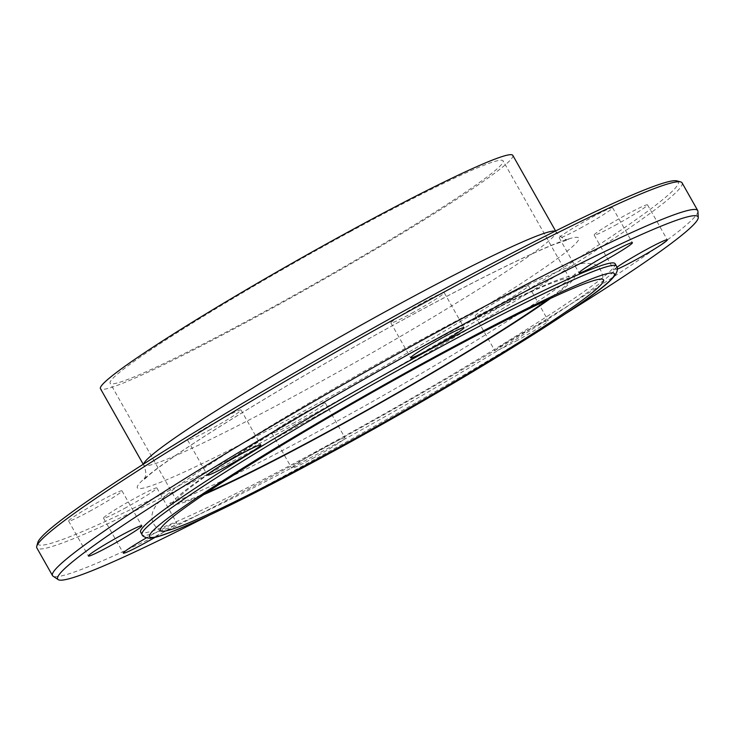 <?xml version="1.0" encoding="UTF-8"?>
<svg xmlns="http://www.w3.org/2000/svg" width="735" height="735" viewBox="0 0 735 735"><rect width="100%" height="100%" fill="white"/><g stroke="black" fill="none" stroke-linecap="round" stroke-linejoin="round"><path stroke-width="0.55" stroke-dasharray="3.67 2.76" d="M155.021 537.368A30.659 1.92 150.5 0 0 176.685 522.934A30.659 1.92 150.5 0 0 155.893 532.563A30.659 1.92 150.5 0 0 146.421 537.864M124.316 508.519A30.659 1.92 150.5 0 0 156.895 487.957A30.659 1.92 150.5 0 0 136.104 497.586A30.659 1.92 150.5 0 0 103.525 518.147A30.659 1.92 150.5 0 0 124.316 508.519M312.494 458.53A30.659 1.92 150.5 0 0 345.064 437.977A30.659 1.92 150.5 0 0 324.282 447.606A30.659 1.92 150.5 0 0 291.703 468.167A30.659 1.92 150.5 0 0 312.494 458.53M292.705 423.553A30.659 1.92 150.5 0 0 325.274 402.991A30.659 1.92 150.5 0 0 304.492 412.629A30.659 1.92 150.5 0 0 271.913 433.191A30.659 1.92 150.5 0 0 292.705 423.553M515.722 341.27A30.659 1.92 150.5 0 0 548.292 320.708A30.659 1.92 150.5 0 0 527.509 330.337A30.659 1.92 150.5 0 0 494.931 350.898A30.659 1.92 150.5 0 0 515.722 341.27M495.932 306.293A30.659 1.92 150.5 0 0 528.502 285.731A30.659 1.92 150.5 0 0 507.72 295.36A30.659 1.92 150.5 0 0 475.141 315.921A30.659 1.92 150.5 0 0 495.932 306.293M614.947 225.415A30.659 1.92 150.5 0 0 647.526 204.854A30.659 1.92 150.5 0 0 626.744 214.482A30.659 1.92 150.5 0 0 594.165 235.044A30.659 1.92 150.5 0 0 614.947 225.415M580.044 228.3A30.659 1.92 150.5 0 0 612.622 207.739A30.659 1.92 150.5 0 0 591.831 217.376A30.659 1.92 150.5 0 0 559.261 237.938A30.659 1.92 150.5 0 0 580.044 228.3M411.664 313.266A30.659 1.92 150.5 0 0 444.234 292.705A30.659 1.92 150.5 0 0 423.452 302.333A30.659 1.92 150.5 0 0 390.873 322.895A30.659 1.92 150.5 0 0 411.664 313.266M208.437 430.535A30.659 1.92 150.5 0 0 241.006 409.974A30.659 1.92 150.5 0 0 220.224 419.602A30.659 1.92 150.5 0 0 187.645 440.164A30.659 1.92 150.5 0 0 208.437 430.535M89.413 511.413A30.659 1.92 150.5 0 0 121.992 490.851A30.659 1.92 150.5 0 0 101.2 500.48A30.659 1.92 150.5 0 0 68.621 521.041A30.659 1.92 150.5 0 0 89.413 511.413M512.819 155.388A236.89 14.819 -29.5 0 1 261.09 314.268A236.89 14.819 -29.5 0 1 100.456 388.686M676.926 180.893A367.886 23.005 -29.5 0 1 287.339 428.523A367.886 23.005 -29.5 0 1 37.807 542.485M682.062 182.84A370.67 23.18 -29.5 0 1 288.175 431.445A370.67 23.18 -29.5 0 1 36.833 547.897M697.938 211.276A370.67 23.18 -29.5 0 1 303.858 459.154A370.67 23.18 -29.5 0 1 53.03 576.148M564.765 314.185A367.886 23.005 -29.5 0 1 307.129 463.5A367.886 23.005 -29.5 0 1 209.824 514.996M615.094 263.709A272.566 17.043 -29.5 0 1 325.458 446.512A272.566 17.043 -29.5 0 1 140.633 532.14M203.733 494.637A230.57 14.424 -29.5 0 1 173.396 504.238A230.57 14.424 -29.5 0 1 417.847 349.134A230.57 14.424 -29.5 0 1 574.301 277.417A230.57 14.424 -29.5 0 1 550.451 298.474M350.044 231.791A225.746 14.121 -29.5 0 1 503.117 160.873A225.746 14.121 -29.5 0 1 263.24 312.274A225.746 14.121 -29.5 0 1 110.158 383.201A225.746 14.121 -29.5 0 1 350.044 231.791M206.443 492.817A225.746 14.121 -29.5 0 1 177.034 501.399A225.746 14.121 -29.5 0 1 416.92 349.998A225.746 14.121 -29.5 0 1 569.992 279.07A225.746 14.121 -29.5 0 1 547.492 299.862M616.959 267.237A30.659 1.92 150.5 0 0 613.955 270.021A30.659 1.92 150.5 0 0 617.326 269.12M555.164 231.185A236.89 14.819 -29.5 0 1 556.037 231.773A236.89 14.819 -29.5 0 1 304.308 390.652A236.89 14.819 -29.5 0 1 143.674 465.071A236.89 14.819 -29.5 0 1 143.628 464.024M406.841 317.74A253.612 15.858 -29.5 0 1 573.502 245.71A253.612 15.858 -29.5 0 1 309.316 408.155A253.612 15.858 -29.5 0 1 142.654 480.175A253.612 15.858 -29.5 0 1 406.841 317.74M616.463 266.125A272.566 17.043 -29.5 0 1 326.827 448.929A272.566 17.043 -29.5 0 1 142.002 534.566M156.895 487.957L176.685 522.934M325.274 402.991L345.064 437.977M528.502 285.731L548.292 320.708M647.526 204.854L667.316 239.831M612.622 207.739L632.412 242.715M444.234 292.705L464.024 327.681M241.006 409.974L260.796 444.951M121.992 490.851L141.772 525.828M555.587 230.974L556.037 231.773C565.978 243.313 567.852 238.112 568.991 239.472L554.548 244.24C542.825 248.853 526.729 256.147 506.268 266.098C477.649 280.072 444.427 297.335 406.611 317.897C322.738 363.448 228.962 419.171 179.91 452.567C165.862 462.104 155.618 469.573 149.177 474.966L143.61 480.139C144.078 477.915 148.185 475.995 143.674 465.071L143.224 464.281M173.396 504.238L168.563 503.254C170.235 503.319 177.65 500.664 190.806 495.28L225.14 479.514C253.226 465.916 286.246 448.791 324.199 428.156C439.787 366.214 571.766 282.497 575.946 272.768L574.301 277.417M160.947 531.019C148.801 523.274 150.703 513.195 156.077 505.45C164.962 493.975 189.979 476.693 239.344 445.291C288.726 414.246 356.006 375.126 417.406 341.738C483.722 305.751 532.498 281.56 563.745 269.148C572.014 265.758 579.162 263.746 585.17 263.121L592.3 263.856C598.079 264.297 601.873 269.855 603.674 280.54M569.992 279.07L503.117 160.873M177.034 501.399L110.158 383.201M68.621 521.041L88.411 556.018M187.645 440.164L207.435 475.141M390.873 322.895L410.663 357.871M559.261 237.938L579.042 272.915M594.165 235.044L613.955 270.021M475.141 315.921L494.931 350.898M271.913 433.191L291.703 468.167M103.525 518.147L123.315 553.124"/><path stroke-width="1.1" d="M146.421 537.864A30.659 1.92 150.5 0 0 123.315 553.124A30.659 1.92 150.5 0 0 144.106 543.496A30.659 1.92 150.5 0 0 155.021 537.368M617.326 269.12A30.659 1.92 150.5 0 0 634.737 260.392A30.659 1.92 150.5 0 0 667.316 239.831A30.659 1.92 150.5 0 0 646.524 249.459A30.659 1.92 150.5 0 0 616.959 267.237M599.833 263.277A30.659 1.92 150.5 0 0 632.412 242.715A30.659 1.92 150.5 0 0 611.621 252.353A30.659 1.92 150.5 0 0 579.042 272.915A30.659 1.92 150.5 0 0 599.833 263.277M431.445 348.243A30.659 1.92 150.5 0 0 464.024 327.681A30.659 1.92 150.5 0 0 443.242 337.31A30.659 1.92 150.5 0 0 410.663 357.871A30.659 1.92 150.5 0 0 431.445 348.243M228.218 465.512A30.659 1.92 150.5 0 0 260.796 444.951A30.659 1.92 150.5 0 0 240.014 454.579A30.659 1.92 150.5 0 0 207.435 475.141A30.659 1.92 150.5 0 0 228.218 465.512M109.203 546.39A30.659 1.92 150.5 0 0 141.772 525.828A30.659 1.92 150.5 0 0 120.99 535.457A30.659 1.92 150.5 0 0 88.411 556.018A30.659 1.92 150.5 0 0 109.203 546.39M143.224 464.281L100.456 388.686A236.89 14.819 -29.5 0 1 352.184 229.807A236.89 14.819 -29.5 0 1 512.819 155.388L555.587 230.974M209.824 514.996A367.886 23.005 -29.5 0 1 58.184 579.612L53.03 576.148A370.67 23.18 -29.5 0 1 52.516 575.606L36.833 547.897A370.67 23.18 -29.5 0 1 36.75 546.27L37.807 542.485A367.886 23.005 -29.5 0 1 428.808 297.372A367.886 23.005 -29.5 0 1 676.926 180.893L680.711 181.94A370.67 23.18 -29.5 0 1 682.062 182.84L697.736 210.559A370.67 23.18 -29.5 0 1 697.938 211.276L698.25 217.486A367.886 23.005 -29.5 0 1 564.765 314.185M36.75 546.27A370.67 23.18 -29.5 0 1 430.71 299.292A370.67 23.18 -29.5 0 1 680.711 181.94M52.516 575.606A370.67 23.18 -29.5 0 1 446.393 327.011A370.67 23.18 -29.5 0 1 697.736 210.559M58.184 579.612A367.886 23.005 -29.5 0 1 448.598 332.349A367.886 23.005 -29.5 0 1 698.25 217.486M140.633 532.14A272.566 17.043 -29.5 0 1 430.269 349.336A272.566 17.043 -29.5 0 1 615.094 263.709L616.463 266.125A272.566 17.043 -29.5 0 0 431.638 351.762A272.566 17.043 -29.5 0 0 142.002 534.566L140.633 532.14M550.451 298.474A230.57 14.424 -29.5 0 1 329.188 431.335A230.57 14.424 -29.5 0 1 203.733 494.637M430.921 359.81A254.567 15.922 -29.5 0 1 603.674 280.54A254.567 15.922 -29.5 0 1 333.029 450.564A254.567 15.922 -29.5 0 1 160.947 531.019A254.567 15.922 -29.5 0 1 430.921 359.81M547.492 299.862A225.746 14.121 -29.5 0 1 330.107 430.48A225.746 14.121 -29.5 0 1 206.443 492.817M143.628 464.024A236.89 14.819 -29.5 0 1 395.402 306.192A236.89 14.819 -29.5 0 1 555.164 231.185M330.64 452.778A266.989 16.694 -29.5 0 1 155.186 528.603A266.989 16.694 -29.5 0 1 433.31 357.596A266.989 16.694 -29.5 0 1 608.764 281.771A266.989 16.694 -29.5 0 1 330.64 452.778M142.002 534.566C142.314 536.081 144.492 537.285 148.534 538.176L152.788 537.836C158.043 536.862 165.834 534.262 176.143 530.018C210.697 515.676 262.175 489.942 330.566 452.833C451.575 387.299 585.418 304.814 609.26 281.523C616.509 274.771 618.907 269.635 616.463 266.125"/></g></svg>
